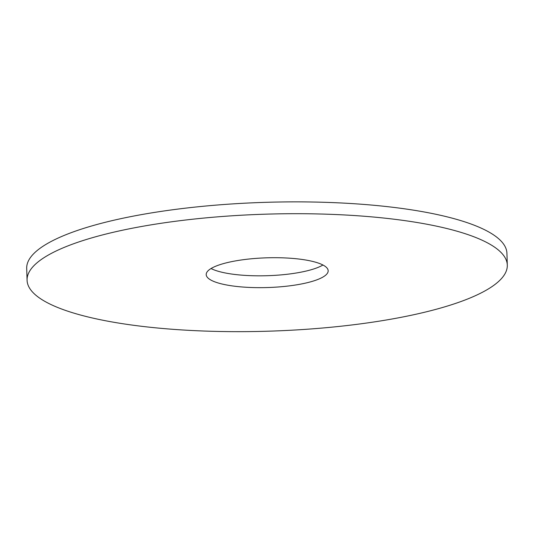 <?xml version="1.0" encoding="UTF-8"?>
<svg xmlns="http://www.w3.org/2000/svg" width="534" height="534" viewBox="0 0 534 534"><rect width="100%" height="100%" fill="white"/><g stroke="black" fill="none" stroke-linecap="round" stroke-linejoin="round"><path stroke-width="0.8" d="M27.074 280.223L26.7 268.395A240.233 58.526 -1.8 0 1 264.977 202.353A240.233 58.526 -1.8 0 1 506.926 253.303L507.3 265.131A240.233 58.526 -1.8 0 1 345.912 325.667A240.233 58.526 -1.8 0 1 27.074 280.223A240.233 58.526 -1.8 0 1 265.345 214.181A240.233 58.526 -1.8 0 1 507.3 265.131M322.943 265.004A61.01 14.865 -1.8 0 1 286.805 274.309A61.01 14.865 -1.8 0 1 211.057 268.522M287.179 286.137A61.01 14.865 -1.8 0 1 206.204 274.596A61.01 14.865 -1.8 0 1 266.72 257.822A61.01 14.865 -1.8 0 1 328.17 270.758A61.01 14.865 -1.8 0 1 287.179 286.137"/></g></svg>
